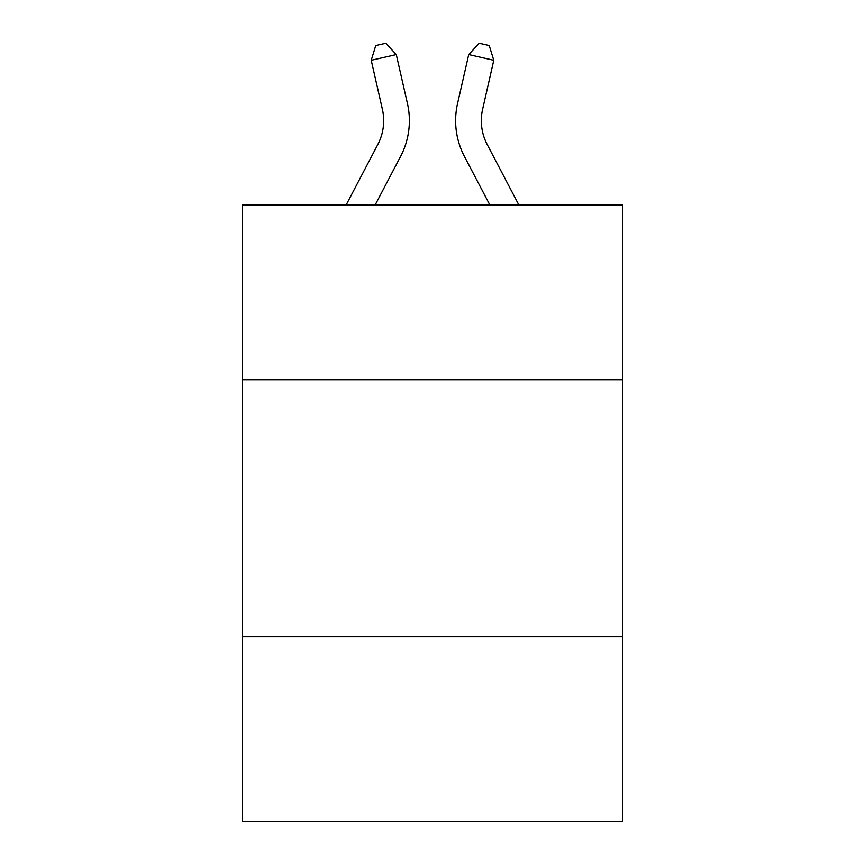 <?xml version="1.0" encoding="UTF-8"?>
<svg xmlns="http://www.w3.org/2000/svg" width="865" height="865" viewBox="0 0 865 865"><rect width="100%" height="100%" fill="white"/><g stroke="black" fill="none" stroke-linecap="round" stroke-linejoin="round"><path stroke-width="1.3" d="M622.67 379.735L622.67 204.983L242.33 204.983L242.33 379.735L622.67 379.735L622.67 821.75L242.33 821.75L242.33 379.735M622.67 636.716L242.33 636.716M407.447 103.562L396.278 54.571L407.447 103.562A77.093 77.093 0 0 1 400.571 156.468L375.15 204.983M518.859 204.983L487.2 144.542A51.403 51.403 0 0 1 482.616 109.271L493.774 60.28L468.722 54.571L457.553 103.562A77.093 77.093 0 0 0 464.429 156.468L489.85 204.983M493.774 60.28L489.233 45.531L479.21 43.25L468.722 54.571L457.553 103.562M487.2 144.542A51.403 51.403 0 0 1 482.616 109.271A51.403 51.403 0 0 0 487.2 144.542A51.403 51.403 0 0 1 482.616 109.271A51.403 51.403 0 0 0 487.2 144.542A51.403 51.403 0 0 1 482.616 109.271A51.403 51.403 0 0 0 487.2 144.542A51.403 51.403 0 0 1 482.616 109.271A51.403 51.403 0 0 0 487.2 144.542A51.403 51.403 0 0 1 482.616 109.271A51.403 51.403 0 0 0 487.2 144.542A51.403 51.403 0 0 1 482.616 109.271A51.403 51.403 0 0 0 487.2 144.542A51.403 51.403 0 0 1 482.616 109.271A51.403 51.403 0 0 0 487.2 144.542A51.403 51.403 0 0 1 482.616 109.271A51.403 51.403 0 0 0 487.2 144.542A51.403 51.403 0 0 1 482.616 109.271A51.403 51.403 0 0 0 487.2 144.542A51.403 51.403 0 0 1 482.616 109.271A51.403 51.403 0 0 0 487.2 144.542A51.403 51.403 0 0 1 482.616 109.271A51.403 51.403 0 0 0 487.2 144.542A51.403 51.403 0 0 1 482.616 109.271A51.403 51.403 0 0 0 487.2 144.542A51.403 51.403 0 0 1 482.616 109.271A51.403 51.403 0 0 0 487.2 144.542A51.403 51.403 0 0 1 482.616 109.271A51.403 51.403 0 0 0 487.2 144.542A51.403 51.403 0 0 1 482.616 109.271A51.403 51.403 0 0 0 487.2 144.542A51.403 51.403 0 0 1 482.616 109.271A51.403 51.403 0 0 0 487.2 144.542A51.403 51.403 0 0 1 482.616 109.271A51.403 51.403 0 0 0 487.2 144.542A51.403 51.403 0 0 1 482.616 109.271A51.403 51.403 0 0 0 487.2 144.542A51.403 51.403 0 0 1 482.616 109.271A51.403 51.403 0 0 0 487.2 144.542A51.403 51.403 0 0 1 482.616 109.271A51.403 51.403 0 0 0 487.2 144.542A51.403 51.403 0 0 1 482.616 109.271A51.403 51.403 0 0 0 487.2 144.542A51.403 51.403 0 0 1 482.616 109.271A51.403 51.403 0 0 0 487.2 144.542A51.403 51.403 0 0 1 482.616 109.271A51.403 51.403 0 0 0 487.2 144.542M346.141 204.983L377.8 144.542A51.403 51.403 0 0 0 382.384 109.271L371.226 60.28L375.767 45.531L385.79 43.25L396.278 54.571L371.226 60.28M377.8 144.542A51.403 51.403 0 0 0 382.384 109.271A51.403 51.403 0 0 1 377.8 144.542A51.403 51.403 0 0 0 382.384 109.271A51.403 51.403 0 0 1 377.8 144.542A51.403 51.403 0 0 0 382.384 109.271A51.403 51.403 0 0 1 377.8 144.542A51.403 51.403 0 0 0 382.384 109.271A51.403 51.403 0 0 1 377.8 144.542A51.403 51.403 0 0 0 382.384 109.271A51.403 51.403 0 0 1 377.8 144.542A51.403 51.403 0 0 0 382.384 109.271A51.403 51.403 0 0 1 377.8 144.542A51.403 51.403 0 0 0 382.384 109.271A51.403 51.403 0 0 1 377.8 144.542A51.403 51.403 0 0 0 382.384 109.271A51.403 51.403 0 0 1 377.8 144.542"/></g></svg>
